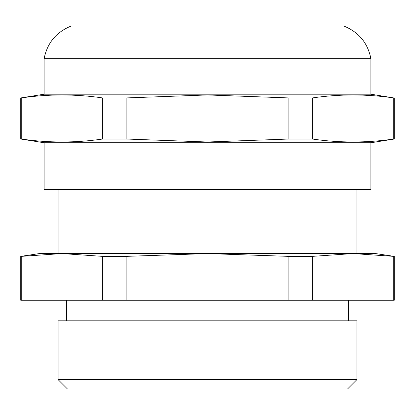 <?xml version="1.0" encoding="UTF-8"?>
<svg xmlns="http://www.w3.org/2000/svg" width="415" height="415" viewBox="0 0 415 415"><rect width="100%" height="100%" fill="white"/><g stroke="black" fill="none" stroke-linecap="round" stroke-linejoin="round"><path stroke-width="0.62" d="M343.827 26.036L71.172 26.036C56.258 32.054 47.232 42.947 44.094 58.717L370.906 58.717C367.768 42.947 358.742 32.054 343.827 26.036M20.75 97.935L21.243 97.935C48.373 93.982 75.509 93.982 102.645 97.935L102.645 139.02C75.509 142.973 48.373 142.973 21.243 139.02L20.75 139.02L20.75 97.935L44.094 94.2L370.906 94.2L370.906 58.717M288.902 97.935L207.5 94.947L126.098 97.935L126.098 139.02L207.5 142.008L288.902 139.02L288.902 97.935L312.355 97.935C339.491 93.982 366.627 93.982 393.757 97.935L370.906 94.2M102.645 97.935L126.098 97.935M102.645 139.02L126.098 139.02M370.906 142.755L370.906 189.442L44.094 189.442L44.094 142.755L370.906 142.755L394.25 139.02L393.757 139.02L393.757 97.935M288.902 139.02L312.355 139.02C339.491 142.973 366.627 142.973 393.757 139.02M312.355 139.02L312.355 97.935M21.243 139.02L21.243 97.935M66.504 320.8L66.504 300.258M348.496 300.258L348.496 320.8M356.9 320.8L58.1 320.8L58.1 379.626L356.9 379.626L356.9 320.8M58.1 379.626L67.438 388.964L347.563 388.964L356.9 379.626M312.355 300.258L312.355 256.371L288.902 256.371L288.902 300.258L393.757 300.258L393.757 256.371L394.25 256.371L375.575 253.57L353.056 253.57L356.9 253.57L356.9 189.442M58.1 189.442L58.1 253.57L61.944 253.57L39.425 253.57L20.75 256.371L21.243 256.371L21.243 300.258L126.098 300.258L126.098 256.371L207.5 253.57L61.944 253.57L21.243 256.371M393.757 256.371L353.056 253.57L207.5 253.57L288.902 256.371M126.098 256.371L102.645 256.371L61.944 253.57M102.645 256.371L102.645 300.258M393.757 300.258L394.25 300.258L394.25 256.371M20.75 256.371L20.75 300.258L21.243 300.258M288.902 300.258L126.098 300.258M353.056 253.57L312.355 256.371M44.094 142.755L20.75 139.02M394.25 139.02L394.25 97.935M44.094 94.2L44.094 58.717"/></g></svg>
